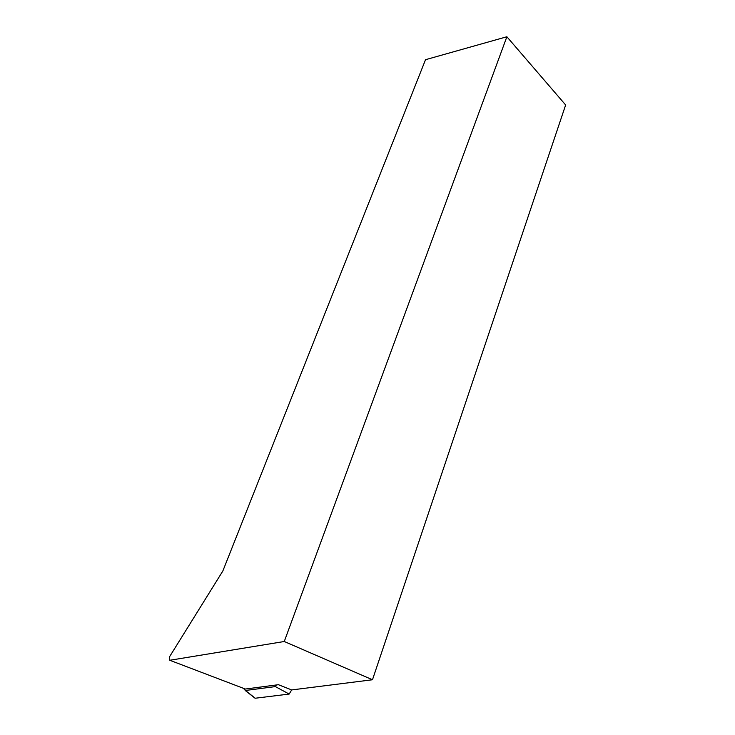 <?xml version="1.0" encoding="UTF-8"?>
<svg xmlns="http://www.w3.org/2000/svg" width="735" height="735" viewBox="0 0 735 735"><rect width="100%" height="100%" fill="white"/><g stroke="black" fill="none" stroke-linecap="round" stroke-linejoin="round"><path stroke-width="1.1" d="M506.874 36.75L425.519 59.7L222.834 571.012L169.353 657.072L169.803 660.269L284.261 641.508L506.874 36.75L565.647 104.976L372.48 679.756L284.261 641.508M372.48 679.756L291.666 689.935L289.167 694.061L255.256 698.232L289.167 694.061L291.666 689.935L278.39 684.698L245.334 689.044L169.803 660.269M255.256 698.232L245.407 690.487L275.359 686.591L289.167 694.061M243.349 688.291L245.407 690.487M276.351 684.965L275.359 686.591M245.242 690.505L255.1 698.25"/></g></svg>
